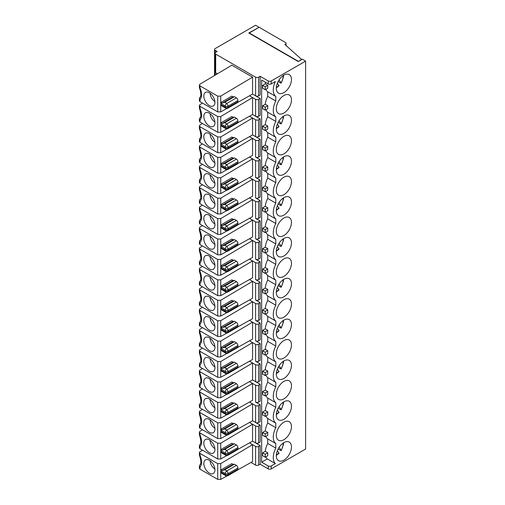 <?xml version="1.0" encoding="UTF-8"?>
<svg xmlns="http://www.w3.org/2000/svg" width="505" height="505" viewBox="0 0 505 505"><rect width="100%" height="100%" fill="white"/><g stroke="black" fill="none" stroke-linecap="round" stroke-linejoin="round"><path stroke-width="0.76" d="M237.912 468.002A2.146 1.237 -120 0 0 236.397 465.383L226.795 470.919A2.146 1.237 120 0 0 225.28 473.545A2.146 1.237 -0 0 0 228.31 473.545L226.795 470.919L224.775 469.757L222.149 470.628L220.938 469.928A2.146 1.237 120 0 0 220.736 470.919L220.736 472.087A2.146 1.237 120 0 0 220.938 472.844L225.729 475.691A2.146 2.146 0 0 0 227.869 475.697L228.31 473.545L237.912 468.002L237.912 469.17L228.31 474.713A2.146 1.237 180 0 1 225.28 474.713A2.146 1.237 120 0 0 225.729 475.691M227.869 475.691L237.47 470.155A2.146 1.237 -120 0 0 237.912 469.17M220.938 469.928L231.852 463.628L233.064 464.329L234.377 464.215L236.397 465.383M233.064 464.329L222.149 470.628M234.377 464.215L224.775 469.757M200.024 455.491L199.424 455.131C201.236 460.737 201.343 464.026 199.753 464.998L199.393 465.837L200.024 467.1A12.859 7.423 -120 0 0 200.024 455.491L200.024 453.421L199.393 452.537L200.024 451.647L202.486 450.176M199.424 455.131L199.393 452.53M209.367 460.276A7.859 4.539 -120 0 0 205.838 459.702A7.859 4.539 -120 0 0 204.14 465.837A7.859 4.539 -120 0 0 209.367 473.109A7.859 4.539 -120 0 0 213.659 473.248A7.859 4.539 -120 0 0 214.391 466.854A7.859 4.539 -120 0 0 209.367 460.276M210.124 460.775A6.786 3.92 -120 0 0 214.871 468.993M199.393 468.305L200.024 469.17L217.706 479.378L220.736 479.409L226.852 475.981M237.735 469.89L252.563 461.589L252.563 444.671L255.593 446.42L255.593 465.086A2.146 1.237 -0 0 0 258.623 465.086L260.138 464.215L268.224 468.88A2.146 1.237 -0 0 0 271.254 468.88L305.607 449.046L305.607 61.124L302.325 59.23L298.278 61.559L301.567 59.375L284.896 44.497L285.401 44.206A2.146 1.237 -0 0 0 286.026 43.335A2.146 1.237 -0 0 0 285.401 42.458L259.128 27.289L249.281 32.977L298.278 61.269M200.024 453.421L217.706 463.628L220.736 463.603L252.563 444.671L249.483 442.891M199.424 434.717C201.217 440.947 201.331 444.236 199.753 444.583L199.393 445.423L200.024 446.685A12.859 7.423 -120 0 0 200.024 435.076L199.393 434.584L199.393 432.116L200.024 431.226L202.486 429.761M200.024 435.076L200.024 433.006L199.393 432.122M220.938 449.513L231.852 443.213L233.064 443.914L222.149 450.214L220.938 449.513A2.146 1.237 120 0 0 220.736 450.504L220.736 451.672L225.28 454.298A2.146 1.237 0 0 0 228.31 454.298L237.912 448.756A2.146 1.237 60 0 1 237.47 449.734L227.869 455.276L228.31 453.13L226.795 450.504A2.146 1.237 120 0 0 225.28 453.13A2.146 1.237 -0 0 0 228.31 453.13L237.912 447.588A2.146 1.237 -120 0 0 236.397 444.962L226.795 450.504L224.775 449.336L222.149 450.214M200.024 433.006L217.706 443.213L220.736 443.188L252.563 424.257L252.563 441.174L255.593 442.923A2.146 1.237 180 0 0 258.623 442.923L260.138 442.045L260.138 425.128L258.623 426.005A2.146 1.237 180 0 1 255.593 426.005L255.593 442.923M249.483 422.477L255.593 426.005M200.024 407.92L199.393 407.055L199.393 404.587L200.024 405.85L200.024 407.92L217.706 418.127L220.736 418.153L226.852 414.731M200.024 405.85A12.859 7.423 -120 0 0 200.024 394.241L199.424 393.881C201.217 400.111 201.331 403.4 199.753 403.748L199.393 404.587M199.424 393.881L199.393 391.28L200.024 390.397L202.486 388.926M199.424 373.466C201.217 379.697 201.331 382.986 199.753 383.327L199.393 384.172L200.024 385.435A12.859 7.423 -120 0 0 200.024 373.826L199.393 373.334L199.393 370.866L200.024 369.976L202.486 368.511M199.424 353.045C201.217 359.282 201.331 362.565 199.753 362.912L199.393 363.758L200.024 365.014A12.859 7.423 -120 0 0 200.024 353.405L199.393 352.919L199.393 350.451L200.024 349.561L202.486 348.097M199.424 332.631C201.217 338.861 201.331 342.15 199.753 342.497L199.393 343.337L200.024 344.599A12.859 7.423 -120 0 0 200.024 332.991L199.393 332.505L199.393 330.03M199.424 312.216C201.217 318.447 201.331 321.736 199.753 322.076L199.393 322.922L200.024 324.185A12.859 7.423 -120 0 0 200.024 312.576L199.393 312.084L199.393 309.615L200.024 308.725L202.486 307.261M199.424 291.795C201.217 298.026 201.331 301.315 199.753 301.662L199.393 302.501L200.024 303.764A12.859 7.423 -120 0 0 200.024 292.155L199.393 291.669L199.393 289.195L200.024 288.311L202.486 286.84M199.424 271.381C201.217 277.611 201.331 280.9 199.753 281.247L199.393 282.087L200.024 283.349A12.859 7.423 -120 0 0 200.024 271.74L199.393 271.248L199.393 268.78L200.024 267.89L202.486 266.425M199.424 250.96C201.217 257.197 201.331 260.485 199.753 260.826L199.393 261.672L200.024 262.928A12.859 7.423 -120 0 0 200.024 251.326L199.393 250.833L199.393 248.365L200.024 247.475L202.486 246.011M199.424 230.545C201.217 236.776 201.331 240.064 199.753 240.412L199.393 241.251L200.024 242.514A12.859 7.423 -120 0 0 200.024 230.905L199.393 230.419L199.393 227.944L200.024 227.061L202.486 225.59M199.424 210.13C201.217 216.361 201.331 219.65 199.753 219.997L199.393 220.836L200.024 222.099A12.859 7.423 -120 0 0 200.024 210.49L199.393 209.998L199.393 207.53L200.024 206.64L202.486 205.175M199.424 189.71C201.217 195.946 201.331 199.235 199.753 199.576L199.393 200.422L200.024 201.678A12.859 7.423 -120 0 0 200.024 190.069L199.393 189.583L199.393 187.115M199.424 169.295C201.217 175.525 201.331 178.814 199.753 179.161L199.393 180.001L200.024 181.263A12.859 7.423 -120 0 0 200.024 169.655L199.393 169.169L199.393 166.694M199.424 148.88C201.217 155.111 201.331 158.4 199.753 158.74L199.393 159.586L200.024 160.849A12.859 7.423 -120 0 0 200.024 149.24L199.393 148.748L199.393 146.28L200.024 145.389L202.486 143.925M199.424 128.459C201.217 134.696 201.331 137.979 199.753 138.326L199.393 139.172L200.024 140.428A12.859 7.423 -120 0 0 200.024 128.819L199.393 128.333L199.393 125.865L200.024 124.975L202.486 123.51M199.424 414.296C201.217 420.532 201.331 423.821 199.753 424.162L199.393 425.008L200.024 426.264A12.859 7.423 -120 0 0 200.024 414.655L199.393 414.169L199.393 411.701L200.024 410.811L202.486 409.347M200.024 446.685L200.024 448.756L217.706 458.963L220.736 458.988L226.852 455.56M200.024 448.756L199.393 447.884M237.735 449.469L252.563 441.174L260.138 445.549L260.138 464.215M267.795 455.712A15.005 8.661 -60 0 1 267.795 452.796L265.188 454.298L265.188 457.214L267.795 455.712M237.912 447.588L237.912 448.756M233.064 443.914L234.377 443.794L224.775 449.336M234.377 443.794L236.397 444.962M220.736 450.504L225.28 453.13L225.28 454.298A2.146 1.237 -60 0 0 225.729 455.276L220.938 452.43A2.146 1.237 -60 0 1 220.736 451.672M210.124 440.354A6.786 3.92 -120 0 0 214.871 448.579M209.367 452.695A7.859 4.539 -120 0 0 213.659 452.834A7.859 4.539 -120 0 0 214.391 446.439A7.859 4.539 -120 0 0 209.367 439.861A7.859 4.539 -120 0 0 205.838 439.281A7.859 4.539 -120 0 0 204.14 445.423A7.859 4.539 -120 0 0 209.367 452.695M280.628 123.776L281.121 123.63L280.628 123.776L278.129 122.336M283.084 116.472A8.572 4.949 -60 0 1 281.121 123.63L279.076 120.72M277.34 124.078L278.937 126.351L278.438 126.496M237.912 427.173L237.912 428.335A2.146 1.237 60 0 1 237.47 429.319L227.869 434.862L228.31 432.709L237.912 427.173A2.146 1.237 -120 0 0 236.397 424.547L226.795 430.09A2.146 1.237 120 0 0 225.28 432.709A2.146 1.237 -0 0 0 228.31 432.709L226.795 430.09L224.775 428.922L222.149 429.793L220.938 429.092A2.146 1.237 120 0 0 220.736 430.09L220.736 431.251L225.28 433.877A2.146 1.237 0 0 0 228.31 433.877L237.912 428.335M220.938 429.092L231.852 422.799L233.064 423.499L234.377 423.379L224.775 428.922M234.377 423.379L236.397 424.547M227.869 128.605L228.31 127.626L237.912 122.084A2.146 1.237 60 0 1 237.47 123.062L227.869 128.605A2.146 2.146 0 0 1 225.729 128.605A2.146 1.237 -60 0 1 225.28 127.626A2.146 1.237 0 0 0 228.31 127.626L228.31 126.458L237.912 120.916A2.146 1.237 -120 0 0 236.397 118.29L226.795 123.832A2.146 1.237 120 0 0 225.28 126.458L225.28 127.626L220.736 125L220.736 123.832L225.28 126.458A2.146 1.237 -0 0 0 228.31 126.458L226.795 123.832L224.775 122.664L222.149 123.542L220.938 122.841A2.146 1.237 120 0 0 220.736 123.832M280.628 246.282L281.121 246.131L280.628 246.282L278.129 244.837M283.084 238.972A8.572 4.949 -60 0 1 281.121 246.131L279.076 243.221M277.34 246.579L278.937 248.851L278.438 249.003M275.799 101.025L275.799 96.474L267.719 91.809L267.719 96.36L275.799 101.025A15.005 8.661 -60 0 0 275.799 116.895L275.799 121.44A15.005 8.661 -60 0 0 275.799 137.31L275.799 141.861L267.719 137.19L267.719 132.645L275.799 137.31M220.938 122.841L231.852 116.541L233.064 117.242L234.377 117.122L224.775 122.664M233.064 117.242L222.149 123.542M234.377 117.122L236.397 118.29M237.912 120.916L237.912 122.084M225.729 128.605L220.938 125.758A2.146 1.237 -60 0 1 220.736 125M210.124 113.688A6.786 3.92 -120 0 0 214.871 121.907M209.367 126.023A7.859 4.539 -120 0 0 213.659 126.162A7.859 4.539 -120 0 0 214.391 119.767A7.859 4.539 -120 0 0 209.367 113.189A7.859 4.539 -120 0 0 205.838 112.609A7.859 4.539 -120 0 0 204.14 118.751A7.859 4.539 -120 0 0 209.367 126.023M227.869 108.19L228.31 107.205L237.912 101.669A2.146 1.237 60 0 1 237.47 102.648L227.869 108.19A2.146 2.146 0 0 1 225.729 108.19A2.146 1.237 -60 0 1 225.28 107.205A2.146 1.237 0 0 0 228.31 107.205L228.31 106.044A2.146 1.237 180 0 1 225.28 106.044A2.146 1.237 -60 0 1 226.795 103.418L236.397 97.875A2.146 1.237 60 0 1 237.912 100.501L228.31 106.044L226.795 103.418L224.775 102.25L234.377 96.707L236.397 97.875M237.912 101.669L237.912 100.501M258.876 27.44L248.776 32.977L298.278 61.559M258.876 27.144L255.593 25.25L215.18 48.581A2.146 1.237 0 0 0 214.549 49.458A2.146 1.237 0 0 0 215.18 50.336L217.2 51.497L215.685 52.375A2.146 1.237 0 0 0 215.054 53.252A2.146 1.237 0 0 0 215.685 54.123L255.593 77.164A2.146 1.237 0 0 0 258.623 77.164L260.138 76.293L268.224 80.958A2.146 1.237 0 0 0 271.254 80.958L305.607 61.124M215.054 53.252L215.054 71.918A2.146 1.237 180 0 0 215.685 72.789L217.415 73.793L215.685 74.544A2.146 1.237 180 0 0 215.098 75.176M199.393 85.036L200.024 85.919L200.024 87.99L199.393 87.498L199.393 85.029L200.024 84.139L231.852 65.208L252.563 77.164L252.563 94.081L255.593 95.836L255.593 77.164M260.138 76.293L260.138 94.959L258.623 95.836A2.146 1.237 180 0 1 255.593 95.836M267.795 85.288A15.005 8.661 120 0 0 267.795 88.205L265.188 89.713L265.188 86.797L267.795 85.288L265.264 83.83L262.657 85.339L265.188 86.797M265.889 89.303A15.005 8.661 120 0 0 267.719 91.809M261.653 462.17L267.278 458.925L275.358 463.596L271.254 465.963A2.146 1.237 -0 0 1 268.224 465.963L261.653 462.17L261.653 80.08L268.224 83.874A2.146 1.237 0 0 0 271.254 83.874L275.358 81.507A15.005 8.661 120 0 0 275.799 96.474M265.485 82.296A15.005 8.661 120 0 0 265.264 83.83M276.304 88.249A10.719 6.186 -60 0 1 283.886 75.125A10.719 6.186 -60 0 1 289.239 74.595A10.719 6.186 -60 0 1 289.239 86.967A10.719 6.186 -60 0 1 278.526 93.154A10.719 6.186 -60 0 1 276.304 88.249M262.657 85.339L262.657 88.255L265.188 89.713M210.124 419.939A6.786 3.92 -120 0 0 214.871 428.164M209.367 432.274A7.859 4.539 -120 0 0 213.659 432.413A7.859 4.539 -120 0 0 214.391 426.018A7.859 4.539 -120 0 0 209.367 419.44A7.859 4.539 -120 0 0 205.838 418.866A7.859 4.539 -120 0 0 204.14 425.008A7.859 4.539 -120 0 0 209.367 432.274M200.024 426.264L200.024 428.335L217.706 438.548L220.736 438.574L226.852 435.146M200.024 414.655L200.024 412.585L217.706 422.799L220.736 422.767L252.563 403.836L252.563 420.753L255.593 422.502A2.146 1.237 180 0 0 258.623 422.502L260.138 421.631L260.138 404.713L258.623 405.584A2.146 1.237 180 0 1 255.593 405.584L255.593 422.502M220.736 430.09L225.28 432.709L225.28 433.877A2.146 1.237 -60 0 0 225.729 434.862L220.938 432.009A2.146 1.237 -60 0 1 220.736 431.251M237.735 429.054L252.563 420.753L260.138 425.128M200.024 412.585L199.393 411.708M210.124 379.103A6.786 3.92 -120 0 0 214.871 387.329M209.367 391.438A7.859 4.539 -120 0 0 213.659 391.577A7.859 4.539 -120 0 0 214.391 385.189A7.859 4.539 -120 0 0 209.367 378.605A7.859 4.539 -120 0 0 205.838 378.03A7.859 4.539 -120 0 0 204.14 384.172A7.859 4.539 -120 0 0 209.367 391.438M200.024 385.435L200.024 387.505L217.706 397.713L220.736 397.738L226.852 394.31M200.024 373.826L200.024 371.756L217.706 381.963L220.736 381.938L252.563 363.007L252.563 379.918L255.593 381.673A2.146 1.237 180 0 0 258.623 381.673L260.138 380.795L260.138 363.878L258.623 364.755A2.146 1.237 180 0 1 255.593 364.755L255.593 381.673M233.064 382.664L222.149 388.964L224.775 388.086L234.377 382.544L233.064 382.664L231.852 381.963L220.938 388.263A2.146 1.237 120 0 0 220.736 389.254L225.28 391.88A2.146 1.237 -0 0 0 228.31 391.88L226.795 389.254A2.146 1.237 120 0 0 225.28 391.88L225.28 393.048A2.146 1.237 -60 0 0 225.729 394.026L220.938 391.179A2.146 1.237 -60 0 1 220.736 390.422L225.28 393.048A2.146 1.237 0 0 0 228.31 393.048L237.912 387.505A2.146 1.237 60 0 1 237.47 388.484L227.869 394.026L228.31 391.88L237.912 386.338L237.912 387.505M220.736 389.254L220.736 390.422M237.735 388.219L252.563 379.918L260.138 384.292L260.138 401.21L258.623 402.087A2.146 1.237 180 0 1 255.593 402.087L260.138 404.713M200.024 371.756L199.393 370.872M227.869 373.612L228.31 372.627L237.912 367.084A2.146 1.237 60 0 1 237.47 368.069L227.869 373.612A2.146 2.146 0 0 1 225.729 373.612A2.146 1.237 -60 0 1 225.28 372.627A2.146 1.237 0 0 0 228.31 372.627L228.31 371.459L237.912 365.923L237.912 367.084M280.628 368.783L281.121 368.631L280.628 368.783L278.129 367.337M283.084 361.473A8.572 4.949 -60 0 1 281.121 368.631L279.076 365.721M277.34 369.079L278.937 371.352L278.438 371.503M237.912 365.923A2.146 1.237 -120 0 0 236.397 363.297L226.795 368.839A2.146 1.237 120 0 0 225.28 371.459A2.146 1.237 -0 0 0 228.31 371.459L226.795 368.839L224.775 367.672L222.149 368.543L220.938 367.842A2.146 1.237 120 0 0 220.736 368.833L220.736 370.001L225.28 372.627L225.28 371.459L220.736 368.833M233.064 137.657L222.149 143.957L224.775 143.085L234.377 137.543L233.064 137.657L231.852 136.956L220.938 143.256A2.146 1.237 120 0 0 220.736 144.247L225.28 146.873A2.146 1.237 -0 0 0 228.31 146.873L226.795 144.253A2.146 1.237 120 0 0 225.28 146.873L225.28 148.041A2.146 1.237 -60 0 0 225.729 149.025L220.938 146.172A2.146 1.237 -60 0 1 220.736 145.415L225.28 148.041A2.146 1.237 0 0 0 228.31 148.041L237.912 142.498A2.146 1.237 60 0 1 237.47 143.483L227.869 149.025L228.31 146.873L237.912 141.337L237.912 142.498M200.024 140.428L200.024 142.498L217.706 152.712L220.736 152.737L226.852 149.31M200.024 142.498L199.393 141.634M237.735 143.218L252.563 134.917L255.593 136.666A2.146 1.237 180 0 0 258.623 136.666L260.138 135.794L260.138 118.877L258.623 119.748A2.146 1.237 180 0 1 255.593 119.748L255.593 136.666M210.124 134.103A6.786 3.92 -120 0 0 214.871 142.322M209.367 146.437A7.859 4.539 -120 0 0 213.659 146.576A7.859 4.539 -120 0 0 214.391 140.182A7.859 4.539 -120 0 0 209.367 133.604A7.859 4.539 -120 0 0 205.838 133.03A7.859 4.539 -120 0 0 204.14 139.165A7.859 4.539 -120 0 0 209.367 146.437M200.024 128.819L200.024 126.749L217.706 136.956L220.736 136.931L252.563 118L252.563 134.917L260.138 139.292L260.138 156.209L258.623 157.087A2.146 1.237 180 0 1 255.593 157.087L260.138 159.706L260.138 176.624L258.623 177.501A2.146 1.237 180 0 1 255.593 177.501L260.138 180.127L260.138 197.045L258.623 197.916A2.146 1.237 180 0 1 255.593 197.916L260.138 200.542L260.138 217.459L258.623 218.337A2.146 1.237 180 0 1 255.593 218.337L260.138 220.963L260.138 237.874L258.623 238.751A2.146 1.237 180 0 1 255.593 238.751L260.138 241.377L260.138 258.295L258.623 259.166A2.146 1.237 180 0 1 255.593 259.166L260.138 261.792L260.138 278.709L258.623 279.587A2.146 1.237 180 0 1 255.593 279.587L260.138 282.213L260.138 299.13L258.623 300.002A2.146 1.237 180 0 1 255.593 300.002L260.138 302.628L260.138 319.545L258.623 320.423A2.146 1.237 180 0 1 255.593 320.423L260.138 323.042L260.138 339.96L258.623 340.837A2.146 1.237 180 0 1 255.593 340.837L260.138 343.463L260.138 360.381L258.623 361.252A2.146 1.237 180 0 1 255.593 361.252L260.138 363.878M220.736 144.247L220.736 145.415M200.024 126.749L199.393 125.865M200.024 428.335L199.393 427.47L199.393 425.008M280.628 450.447L281.121 450.302L280.628 450.447L278.129 449.008M280.628 409.612L281.121 409.467L280.628 409.612L278.129 408.173M280.628 164.611L281.121 164.46L280.628 164.611L278.129 163.172M280.628 205.447L281.121 205.295L280.628 205.447L278.129 204.001M280.628 287.111L281.121 286.966L280.628 287.111L278.129 285.672M280.628 327.947L281.121 327.795L280.628 327.947L278.129 326.508M200.024 394.241L200.024 392.17L199.393 391.287M233.064 403.078L222.149 409.378L224.775 408.501L234.377 402.965L233.064 403.078L231.852 402.378L220.938 408.678A2.146 1.237 120 0 0 220.736 409.669L225.28 412.295A2.146 1.237 -0 0 0 228.31 412.295L226.795 409.669A2.146 1.237 120 0 0 225.28 412.295L225.28 413.462A2.146 1.237 -60 0 0 225.729 414.441L220.938 411.594A2.146 1.237 -60 0 1 220.736 410.836L225.28 413.462A2.146 1.237 0 0 0 228.31 413.462L237.912 407.92A2.146 1.237 60 0 1 237.47 408.905L227.869 414.441L228.31 412.295L237.912 406.752L237.912 407.92M220.736 409.669L220.736 410.836M237.735 408.64L252.563 400.339L252.563 383.421L255.593 385.17L255.593 402.087M200.024 392.17L217.706 402.378L220.736 402.352L252.563 383.421L249.483 381.641M209.367 411.859A7.859 4.539 -120 0 0 213.659 411.998A7.859 4.539 -120 0 0 214.391 405.603A7.859 4.539 -120 0 0 209.367 399.026A7.859 4.539 -120 0 0 205.838 398.451A7.859 4.539 -120 0 0 204.14 404.587A7.859 4.539 -120 0 0 209.367 411.859M200.024 387.505L199.393 386.634L199.393 384.172M200.024 365.014L200.024 367.084L199.393 366.22L199.393 363.758M200.024 353.405L200.024 351.335L199.393 350.451M225.729 373.612L220.938 370.758A2.146 1.237 -60 0 1 220.736 370.001M224.775 367.672L234.377 362.129L233.064 362.243L231.852 361.542L220.938 367.842M200.024 367.084L217.706 377.298L220.736 377.323L226.852 373.896M237.735 367.804L252.563 359.503L252.563 342.586L255.593 344.334L255.593 361.252M200.024 351.335L217.706 361.542L220.736 361.517L252.563 342.586L249.483 340.812M209.367 371.023A7.859 4.539 -120 0 0 213.659 371.162A7.859 4.539 -120 0 0 214.391 364.768A7.859 4.539 -120 0 0 209.367 358.19A7.859 4.539 -120 0 0 205.838 357.616A7.859 4.539 -120 0 0 204.14 363.751A7.859 4.539 -120 0 0 209.367 371.023M200.024 344.599L200.024 346.67L199.393 345.805L199.393 343.337M200.024 332.991L200.024 330.92L199.393 330.036L200.024 329.14L202.486 327.676M233.064 341.828L222.149 348.128L224.775 347.251L234.377 341.715L233.064 341.828L231.852 341.127L220.938 347.427A2.146 1.237 120 0 0 220.736 348.418L225.28 351.044A2.146 1.237 -0 0 0 228.31 351.044L226.795 348.418A2.146 1.237 120 0 0 225.28 351.044L225.28 352.212A2.146 1.237 -60 0 0 225.729 353.191L220.938 350.344A2.146 1.237 -60 0 1 220.736 349.586L225.28 352.212A2.146 1.237 0 0 0 228.31 352.212L237.912 346.67A2.146 1.237 60 0 1 237.47 347.648L227.869 353.191L228.31 351.044L237.912 345.502L237.912 346.67M220.736 348.418L220.736 349.586M200.024 346.67L217.706 356.877L220.736 356.902L226.852 353.481M237.735 347.389L252.563 339.089L252.563 322.171L255.593 323.92L255.593 340.837M200.024 330.92L217.706 341.127L220.736 341.102L252.563 322.171L249.483 320.391M209.367 350.609A7.859 4.539 -120 0 0 213.659 350.748A7.859 4.539 -120 0 0 214.391 344.353A7.859 4.539 -120 0 0 209.367 337.776A7.859 4.539 -120 0 0 205.838 337.195A7.859 4.539 -120 0 0 204.14 343.337A7.859 4.539 -120 0 0 209.367 350.609M200.024 324.185L200.024 326.255L199.393 325.384L199.393 322.922M200.024 312.576L200.024 310.506L199.393 309.622M233.064 321.414L222.149 327.713L224.775 326.836L234.377 321.294L233.064 321.414L231.852 320.713L220.938 327.013A2.146 1.237 120 0 0 220.736 328.004L225.28 330.63A2.146 1.237 -0 0 0 228.31 330.63L226.795 328.004A2.146 1.237 120 0 0 225.28 330.63L225.28 331.791A2.146 1.237 -60 0 0 225.729 332.776L220.938 329.929A2.146 1.237 -60 0 1 220.736 329.172L225.28 331.791A2.146 1.237 0 0 0 228.31 331.791L237.912 326.255A2.146 1.237 60 0 1 237.47 327.234L227.869 332.776L228.31 330.63L237.912 325.087L237.912 326.255M220.736 328.004L220.736 329.172M200.024 326.255L217.706 336.463L220.736 336.488L226.852 333.06M237.735 326.969L252.563 318.668L252.563 301.75L255.593 303.505L255.593 320.423M200.024 310.506L217.706 320.713L220.736 320.688L252.563 301.75L249.483 299.976M209.367 330.188A7.859 4.539 -120 0 0 213.659 330.327A7.859 4.539 -120 0 0 214.391 323.939A7.859 4.539 -120 0 0 209.367 317.355A7.859 4.539 -120 0 0 205.838 316.78A7.859 4.539 -120 0 0 204.14 322.922A7.859 4.539 -120 0 0 209.367 330.188M200.024 303.764L200.024 305.834L199.393 304.969M200.024 292.155L200.024 290.085L199.393 289.201M233.064 300.993L222.149 307.293L224.775 306.421L234.377 300.879L233.064 300.993L231.852 300.292L220.938 306.592A2.146 1.237 120 0 0 220.736 307.583L225.28 310.209A2.146 1.237 -0 0 0 228.31 310.209L226.795 307.583A2.146 1.237 120 0 0 225.28 310.209L225.28 311.377A2.146 1.237 -60 0 0 225.729 312.355L220.938 309.508A2.146 1.237 -60 0 1 220.736 308.751L225.28 311.377A2.146 1.237 0 0 0 228.31 311.377L237.912 305.834A2.146 1.237 60 0 1 237.47 306.819L227.869 312.361L228.31 310.209L237.912 304.666L237.912 305.834M220.736 307.583L220.736 308.751M200.024 305.834L217.706 316.042L220.736 316.073L226.852 312.645M237.735 306.554L252.563 298.253L252.563 281.335L255.593 283.084L255.593 300.002M200.024 290.085L217.706 300.292L220.736 300.267L252.563 281.335L249.483 279.562M209.367 309.773A7.859 4.539 -120 0 0 213.659 309.912A7.859 4.539 -120 0 0 214.391 303.518A7.859 4.539 -120 0 0 209.367 296.94A7.859 4.539 -120 0 0 205.838 296.366A7.859 4.539 -120 0 0 204.14 302.501A7.859 4.539 -120 0 0 209.367 309.773M200.024 283.349L200.024 285.42L199.393 284.555L199.393 282.087M200.024 271.74L200.024 269.67L199.393 268.786M233.064 280.578L222.149 286.878L224.775 286L234.377 280.458L233.064 280.578L231.852 279.877L220.938 286.177A2.146 1.237 120 0 0 220.736 287.168L225.28 289.794A2.146 1.237 -0 0 0 228.31 289.794L226.795 287.168A2.146 1.237 120 0 0 225.28 289.794L225.28 290.962A2.146 1.237 -60 0 0 225.729 291.94L220.938 289.094A2.146 1.237 -60 0 1 220.736 288.336L225.28 290.962A2.146 1.237 0 0 0 228.31 290.962L237.912 285.42A2.146 1.237 60 0 1 237.47 286.398L227.869 291.94L228.31 289.794L237.912 284.252L237.912 285.42M220.736 287.168L220.736 288.336M200.024 285.42L217.706 295.627L220.736 295.652L226.852 292.225M237.735 286.139L252.563 277.838L252.563 260.921L255.593 262.669L255.593 279.587M200.024 269.67L217.706 279.877L220.736 279.852L252.563 260.921L249.483 259.141M209.367 289.359A7.859 4.539 -120 0 0 213.659 289.498A7.859 4.539 -120 0 0 214.391 283.103A7.859 4.539 -120 0 0 209.367 276.525A7.859 4.539 -120 0 0 205.838 275.945A7.859 4.539 -120 0 0 204.14 282.087A7.859 4.539 -120 0 0 209.367 289.359M200.024 262.928L200.024 265.005L199.393 264.134L199.393 261.672M200.024 251.326L200.024 249.249L199.393 248.372M233.064 260.163L222.149 266.457L224.775 265.586L234.377 260.043L233.064 260.163L231.852 259.463L220.938 265.756A2.146 1.237 120 0 0 220.736 266.754L225.28 269.38A2.146 1.237 -0 0 0 228.31 269.38L226.795 266.754A2.146 1.237 120 0 0 225.28 269.38L225.28 270.541A2.146 1.237 -60 0 0 225.729 271.526L220.938 268.679A2.146 1.237 -60 0 1 220.736 267.915L225.28 270.541A2.146 1.237 0 0 0 228.31 270.541L237.912 265.005A2.146 1.237 60 0 1 237.47 265.983L227.869 271.526L228.31 269.38L237.912 263.837L237.912 265.005M220.736 266.754L220.736 267.915M200.024 265.005L217.706 275.212L220.736 275.238L226.852 271.81M237.735 265.718L252.563 257.417L252.563 240.5L255.593 242.255L255.593 259.166M200.024 249.249L217.706 259.463L220.736 259.431L252.563 240.5L249.483 238.726M209.367 268.938A7.859 4.539 -120 0 0 213.659 269.077A7.859 4.539 -120 0 0 214.391 262.688A7.859 4.539 -120 0 0 209.367 256.104A7.859 4.539 -120 0 0 205.838 255.53A7.859 4.539 -120 0 0 204.14 261.672A7.859 4.539 -120 0 0 209.367 268.938M200.024 242.514L200.024 244.584L199.393 243.719L199.393 241.251M200.024 230.905L200.024 228.834L199.393 227.951M233.064 239.742L222.149 246.042L224.775 245.171L234.377 239.629L233.064 239.742L231.852 239.042L220.938 245.342A2.146 1.237 120 0 0 220.736 246.333L225.28 248.959A2.146 1.237 -0 0 0 228.31 248.959L226.795 246.333A2.146 1.237 120 0 0 225.28 248.959L225.28 250.126A2.146 1.237 -60 0 0 225.729 251.105L220.938 248.258A2.146 1.237 -60 0 1 220.736 247.5L225.28 250.126A2.146 1.237 0 0 0 228.31 250.126L237.912 244.584A2.146 1.237 60 0 1 237.47 245.569L227.869 251.105L228.31 248.959L237.912 243.416L237.912 244.584M220.736 246.333L220.736 247.5M200.024 244.584L217.706 254.791L220.736 254.823L226.852 251.395M237.735 245.304L252.563 237.003L252.563 220.085L255.593 221.834L255.593 238.751M200.024 228.834L217.706 239.042L220.736 239.016L252.563 220.085L249.483 218.305M209.367 248.523A7.859 4.539 -120 0 0 213.659 248.662A7.859 4.539 -120 0 0 214.391 242.267A7.859 4.539 -120 0 0 209.367 235.69A7.859 4.539 -120 0 0 205.838 235.115A7.859 4.539 -120 0 0 204.14 241.251A7.859 4.539 -120 0 0 209.367 248.523M200.024 222.099L200.024 224.169L199.393 223.298L199.393 220.836M200.024 210.49L200.024 208.42L199.393 207.536M233.064 219.328L222.149 225.628L224.775 224.75L234.377 219.208L233.064 219.328L231.852 218.627L220.938 224.927A2.146 1.237 120 0 0 220.736 225.918L225.28 228.544A2.146 1.237 -0 0 0 228.31 228.544L226.795 225.918A2.146 1.237 120 0 0 225.28 228.544L225.28 229.712A2.146 1.237 -60 0 0 225.729 230.69L220.938 227.843A2.146 1.237 -60 0 1 220.736 227.086L225.28 229.712A2.146 1.237 0 0 0 228.31 229.712L237.912 224.169A2.146 1.237 60 0 1 237.47 225.148L227.869 230.69L228.31 228.544L237.912 223.002L237.912 224.169M220.736 225.918L220.736 227.086M200.024 224.169L217.706 234.377L220.736 234.402L226.852 230.974M237.735 224.883L252.563 216.588L252.563 199.671L255.593 201.419L255.593 218.337M200.024 208.42L217.706 218.627L220.736 218.602L252.563 199.671L249.483 197.891M209.367 228.108A7.859 4.539 -120 0 0 213.659 228.247A7.859 4.539 -120 0 0 214.391 221.853A7.859 4.539 -120 0 0 209.367 215.275A7.859 4.539 -120 0 0 205.838 214.694A7.859 4.539 -120 0 0 204.14 220.836A7.859 4.539 -120 0 0 209.367 228.108M200.024 201.678L200.024 203.749L199.393 202.884L199.393 200.422M200.024 190.069L200.024 187.999L199.393 187.121L200.024 186.225L202.486 184.761M233.064 198.913L222.149 205.207L224.775 204.336L234.377 198.793L233.064 198.913L231.852 198.213L220.938 204.506A2.146 1.237 120 0 0 220.736 205.503L225.28 208.123A2.146 1.237 -0 0 0 228.31 208.123L226.795 205.503A2.146 1.237 120 0 0 225.28 208.123L225.28 209.291A2.146 1.237 -60 0 0 225.729 210.276L220.938 207.422A2.146 1.237 -60 0 1 220.736 206.665L225.28 209.291A2.146 1.237 0 0 0 228.31 209.291L237.912 203.749A2.146 1.237 60 0 1 237.47 204.733L227.869 210.276L228.31 208.123L237.912 202.587L237.912 203.749M220.736 205.503L220.736 206.665M200.024 203.749L217.706 213.962L220.736 213.987L226.852 210.56M237.735 204.468L252.563 196.167L252.563 179.25L255.593 180.998L255.593 197.916M200.024 187.999L217.706 198.213L220.736 198.181L252.563 179.25L249.483 177.476M209.367 207.688A7.859 4.539 -120 0 0 213.659 207.826A7.859 4.539 -120 0 0 214.391 201.432A7.859 4.539 -120 0 0 209.367 194.854A7.859 4.539 -120 0 0 205.838 194.28A7.859 4.539 -120 0 0 204.14 200.422A7.859 4.539 -120 0 0 209.367 207.688M200.024 181.263L200.024 183.334L199.393 182.469L199.393 180.001M200.024 169.655L200.024 167.584L199.393 166.7L200.024 165.81L202.486 164.34M233.064 178.492L222.149 184.792L224.775 183.915L234.377 178.379L233.064 178.492L231.852 177.792L220.938 184.091A2.146 1.237 120 0 0 220.736 185.082L225.28 187.709A2.146 1.237 -0 0 0 228.31 187.709L226.795 185.082A2.146 1.237 120 0 0 225.28 187.709L225.28 188.876A2.146 1.237 -60 0 0 225.729 189.855L220.938 187.008A2.146 1.237 -60 0 1 220.736 186.25L225.28 188.876A2.146 1.237 0 0 0 228.31 188.876L237.912 183.334A2.146 1.237 60 0 1 237.47 184.319L227.869 189.855L228.31 187.709L237.912 182.166L237.912 183.334M220.736 185.082L220.736 186.25M200.024 183.334L217.706 193.541L220.736 193.566L226.852 190.145M237.735 184.054L252.563 175.753L252.563 158.835L255.593 160.584L255.593 177.501M200.024 167.584L217.706 177.792L220.736 177.766L252.563 158.835L249.483 157.055M209.367 187.273A7.859 4.539 -120 0 0 213.659 187.412A7.859 4.539 -120 0 0 214.391 181.017A7.859 4.539 -120 0 0 209.367 174.44A7.859 4.539 -120 0 0 205.838 173.865A7.859 4.539 -120 0 0 204.14 180.001A7.859 4.539 -120 0 0 209.367 187.273M200.024 160.849L200.024 162.919L199.393 162.048L199.393 159.586M200.024 149.24L200.024 147.17L199.393 146.286M233.064 158.078L222.149 164.377L224.775 163.5L234.377 157.958L233.064 158.078L231.852 157.377L220.938 163.677A2.146 1.237 120 0 0 220.736 164.668L225.28 167.294A2.146 1.237 -0 0 0 228.31 167.294L226.795 164.668A2.146 1.237 120 0 0 225.28 167.294L225.28 168.462A2.146 1.237 -60 0 0 225.729 169.44L220.938 166.593A2.146 1.237 -60 0 1 220.736 165.836L225.28 168.462A2.146 1.237 0 0 0 228.31 168.462L237.912 162.919A2.146 1.237 60 0 1 237.47 163.898L227.869 169.44L228.31 167.294L237.912 161.751L237.912 162.919M220.736 164.668L220.736 165.836M200.024 162.919L217.706 173.127L220.736 173.152L226.852 169.724M237.735 163.633L252.563 155.332L252.563 138.421L255.593 140.169L255.593 157.087M200.024 147.17L217.706 157.377L220.736 157.352L252.563 138.421L249.483 136.64M209.367 166.852A7.859 4.539 -120 0 0 213.659 166.991A7.859 4.539 -120 0 0 214.391 160.603A7.859 4.539 -120 0 0 209.367 154.019A7.859 4.539 -120 0 0 205.838 153.444A7.859 4.539 -120 0 0 204.14 159.586A7.859 4.539 -120 0 0 209.367 166.852M267.795 129.04A15.005 8.661 -60 0 1 267.795 126.124L265.188 127.626L265.188 130.542L267.795 129.04M267.795 149.455A15.005 8.661 -60 0 1 267.795 146.538L265.188 148.047L265.188 150.963L267.795 149.455M267.795 169.876A15.005 8.661 -60 0 1 267.795 166.959L265.188 168.462L265.188 171.378L267.795 169.876M267.795 190.29A15.005 8.661 -60 0 1 267.795 187.374L265.188 188.876L265.188 191.799L267.795 190.29M267.795 210.705A15.005 8.661 -60 0 1 267.795 207.789L265.188 209.297L265.188 212.214L267.795 210.705M267.795 231.126A15.005 8.661 -60 0 1 267.795 228.209L265.188 229.712L265.188 232.628L267.795 231.126M267.795 251.541A15.005 8.661 -60 0 1 267.795 248.624L265.188 250.133L265.188 253.049L267.795 251.541M267.795 271.961A15.005 8.661 -60 0 1 267.795 269.045L265.188 270.547L265.188 273.464L267.795 271.961M267.795 292.376A15.005 8.661 -60 0 1 267.795 289.46L265.188 290.962L265.188 293.878L267.795 292.376M267.795 312.791A15.005 8.661 -60 0 1 267.795 309.874L265.188 311.383L265.188 314.299L267.795 312.791M267.795 333.212A15.005 8.661 -60 0 1 267.795 330.295L265.188 331.798L265.188 334.714L267.795 333.212M267.795 353.626A15.005 8.661 -60 0 1 267.795 350.71L265.188 352.212L265.188 355.129L267.795 353.626M267.795 374.041A15.005 8.661 -60 0 1 267.795 371.124L265.188 372.633L265.188 375.55L267.795 374.041M267.795 394.462A15.005 8.661 -60 0 1 267.795 391.545L265.188 393.048L265.188 395.964L267.795 394.462M267.795 414.876A15.005 8.661 -60 0 1 267.795 411.96L265.188 413.469L265.188 416.385L267.795 414.876M267.795 435.297A15.005 8.661 -60 0 1 267.795 432.375L265.188 433.883L265.188 436.8L267.795 435.297M249.483 402.062L255.593 405.584M260.138 384.292L258.623 385.17A2.146 1.237 180 0 1 255.593 385.17M249.483 361.226L255.593 364.755M260.138 343.463L258.623 344.334A2.146 1.237 180 0 1 255.593 344.334M260.138 323.042L258.623 323.92A2.146 1.237 180 0 1 255.593 323.92M260.138 302.628L258.623 303.505A2.146 1.237 180 0 1 255.593 303.505M260.138 282.213L258.623 283.084A2.146 1.237 180 0 1 255.593 283.084M260.138 261.792L258.623 262.669A2.146 1.237 180 0 1 255.593 262.669M260.138 241.377L258.623 242.255A2.146 1.237 180 0 1 255.593 242.255M260.138 220.963L258.623 221.834A2.146 1.237 180 0 1 255.593 221.834M260.138 200.542L258.623 201.419A2.146 1.237 180 0 1 255.593 201.419M260.138 180.127L258.623 180.998A2.146 1.237 180 0 1 255.593 180.998M260.138 159.706L258.623 160.584A2.146 1.237 180 0 1 255.593 160.584M260.138 139.292L258.623 140.169A2.146 1.237 180 0 1 255.593 140.169M249.483 116.226L255.593 119.748M260.138 445.549L258.623 446.42A2.146 1.237 180 0 1 255.593 446.42M255.593 465.086L251.023 462.447M283.886 460.131A10.719 6.186 120 0 0 290.886 450.687A10.719 6.186 120 0 0 289.239 442.096A10.719 6.186 120 0 0 278.526 448.288A10.719 6.186 120 0 0 278.526 460.661A10.719 6.186 120 0 0 283.886 460.131M283.886 439.71A10.719 6.186 120 0 0 290.886 430.266A10.719 6.186 120 0 0 289.239 421.681A10.719 6.186 120 0 0 278.526 427.868A10.719 6.186 120 0 0 278.526 440.246A10.719 6.186 120 0 0 283.886 439.71M283.886 419.295A10.719 6.186 120 0 0 290.886 409.852A10.719 6.186 120 0 0 289.239 401.267A10.719 6.186 120 0 0 278.526 407.453A10.719 6.186 120 0 0 278.526 419.825A10.719 6.186 120 0 0 283.886 419.295M283.886 133.459A10.719 6.186 120 0 0 290.886 124.015A10.719 6.186 120 0 0 289.239 115.43A10.719 6.186 120 0 0 278.526 121.617A10.719 6.186 120 0 0 278.526 133.989A10.719 6.186 120 0 0 283.886 133.459M283.886 153.873A10.719 6.186 120 0 0 290.886 144.43A10.719 6.186 120 0 0 289.239 135.845A10.719 6.186 120 0 0 278.526 142.031A10.719 6.186 120 0 0 278.526 154.404A10.719 6.186 120 0 0 283.886 153.873M283.886 174.294A10.719 6.186 120 0 0 290.886 164.851A10.719 6.186 120 0 0 289.239 156.26A10.719 6.186 120 0 0 278.526 162.452A10.719 6.186 120 0 0 278.526 174.825A10.719 6.186 120 0 0 283.886 174.294M283.886 194.709A10.719 6.186 120 0 0 290.886 185.266A10.719 6.186 120 0 0 289.239 176.681A10.719 6.186 120 0 0 278.526 182.867A10.719 6.186 120 0 0 278.526 195.239A10.719 6.186 120 0 0 283.886 194.709M283.886 215.124A10.719 6.186 120 0 0 290.886 205.68A10.719 6.186 120 0 0 289.239 197.095A10.719 6.186 120 0 0 278.526 203.281A10.719 6.186 120 0 0 278.526 215.66A10.719 6.186 120 0 0 283.886 215.124M283.886 235.545A10.719 6.186 120 0 0 290.886 226.101A10.719 6.186 120 0 0 289.239 217.51A10.719 6.186 120 0 0 278.526 223.702A10.719 6.186 120 0 0 278.526 236.075A10.719 6.186 120 0 0 283.886 235.545M283.886 255.959A10.719 6.186 120 0 0 290.886 246.516A10.719 6.186 120 0 0 289.239 237.931A10.719 6.186 120 0 0 278.526 244.117A10.719 6.186 120 0 0 278.526 256.489A10.719 6.186 120 0 0 283.886 255.959M283.886 276.38A10.719 6.186 120 0 0 290.886 266.937A10.719 6.186 120 0 0 289.239 258.345A10.719 6.186 120 0 0 278.526 264.532A10.719 6.186 120 0 0 278.526 276.91A10.719 6.186 120 0 0 283.886 276.38M283.886 296.795A10.719 6.186 120 0 0 290.886 287.351A10.719 6.186 120 0 0 289.239 278.766A10.719 6.186 120 0 0 278.526 284.953A10.719 6.186 120 0 0 278.526 297.325A10.719 6.186 120 0 0 283.886 296.795M283.886 317.209A10.719 6.186 120 0 0 290.886 307.766A10.719 6.186 120 0 0 289.239 299.181A10.719 6.186 120 0 0 278.526 305.367A10.719 6.186 120 0 0 278.526 317.74A10.719 6.186 120 0 0 283.886 317.209M283.886 337.63A10.719 6.186 120 0 0 290.886 328.187A10.719 6.186 120 0 0 289.239 319.596A10.719 6.186 120 0 0 278.526 325.782A10.719 6.186 120 0 0 278.526 338.161A10.719 6.186 120 0 0 283.886 337.63M283.886 358.045A10.719 6.186 120 0 0 290.886 348.601A10.719 6.186 120 0 0 289.239 340.017A10.719 6.186 120 0 0 278.526 346.203A10.719 6.186 120 0 0 278.526 358.575A10.719 6.186 120 0 0 283.886 358.045M283.886 378.46A10.719 6.186 120 0 0 290.886 369.016A10.719 6.186 120 0 0 289.239 360.431A10.719 6.186 120 0 0 278.526 366.617A10.719 6.186 120 0 0 278.526 378.99A10.719 6.186 120 0 0 283.886 378.46M283.886 398.881A10.719 6.186 120 0 0 290.886 389.437A10.719 6.186 120 0 0 289.239 380.846A10.719 6.186 120 0 0 278.526 387.038A10.719 6.186 120 0 0 278.526 399.411A10.719 6.186 120 0 0 283.886 398.881M265.188 130.542L262.657 129.084L262.657 126.168L265.264 124.666L267.795 126.124M262.657 126.168L265.188 127.626M265.264 124.666A15.005 8.661 -60 0 1 267.719 116.775L275.799 121.44M265.889 130.138A15.005 8.661 120 0 0 267.719 132.645M265.188 150.963L262.657 149.505L262.657 146.589L265.264 145.08L267.795 146.538M262.657 146.589L265.188 148.047M265.264 145.08A15.005 8.661 -60 0 1 267.719 137.19M265.889 150.553A15.005 8.661 120 0 0 267.719 153.059L275.799 157.724A15.005 8.661 -60 0 1 275.799 141.861M267.719 153.059L267.719 157.611L275.799 162.275L275.799 157.724M265.188 171.378L262.657 169.92L262.657 167.004L265.264 165.501L267.795 166.959M262.657 167.004L265.188 168.462M265.264 165.501A15.005 8.661 -60 0 1 267.719 157.611M265.889 170.974A15.005 8.661 120 0 0 267.719 173.48L275.799 178.145A15.005 8.661 -60 0 1 275.799 162.275M267.719 173.48L267.719 178.025L275.799 182.69L275.799 178.145M265.188 191.799L262.657 190.341L262.657 187.418L265.264 185.916L267.795 187.374M262.657 187.418L265.188 188.876M265.264 185.916A15.005 8.661 -60 0 1 267.719 178.025M265.889 191.389A15.005 8.661 120 0 0 267.719 193.895L275.799 198.56A15.005 8.661 -60 0 1 275.799 182.69M267.719 193.895L267.719 198.44L275.799 203.111L275.799 198.56M265.188 212.214L262.657 210.755L262.657 207.839L265.264 206.33L267.795 207.789M262.657 207.839L265.188 209.297M265.264 206.33A15.005 8.661 -60 0 1 267.719 198.44M265.889 211.803A15.005 8.661 120 0 0 267.719 214.309L275.799 218.981A15.005 8.661 -60 0 1 275.799 203.111M267.719 214.309L267.719 218.861L275.799 223.526L275.799 218.981M265.188 232.628L262.657 231.17L262.657 228.254L265.264 226.751L267.795 228.209M262.657 228.254L265.188 229.712M265.264 226.751A15.005 8.661 -60 0 1 267.719 218.861M265.889 232.224A15.005 8.661 120 0 0 267.719 234.73L275.799 239.395A15.005 8.661 -60 0 1 275.799 223.526M267.719 234.73L267.719 239.275L275.799 243.94L275.799 239.395M265.188 253.049L262.657 251.591L262.657 248.675L265.264 247.166L267.795 248.624M262.657 248.675L265.188 250.133M265.264 247.166A15.005 8.661 -60 0 1 267.719 239.275M265.889 252.639A15.005 8.661 120 0 0 267.719 255.145L275.799 259.81A15.005 8.661 -60 0 1 275.799 243.94M267.719 255.145L267.719 259.696L275.799 264.361L275.799 259.81M265.188 273.464L262.657 272.006L262.657 269.089L265.264 267.587L267.795 269.045M262.657 269.089L265.188 270.547M265.264 267.587A15.005 8.661 -60 0 1 267.719 259.696M265.889 273.06A15.005 8.661 120 0 0 267.719 275.56L275.799 280.231A15.005 8.661 -60 0 1 275.799 264.361M267.719 275.56L267.719 280.111L275.799 284.776L275.799 280.231M265.188 293.878L262.657 292.42L262.657 289.504L265.264 288.002L267.795 289.46M262.657 289.504L265.188 290.962M265.264 288.002A15.005 8.661 -60 0 1 267.719 280.111M265.889 293.474A15.005 8.661 120 0 0 267.719 295.981L275.799 300.645A15.005 8.661 -60 0 1 275.799 284.776M267.719 295.981L267.719 300.525L275.799 305.197L275.799 300.645M265.188 314.299L262.657 312.841L262.657 309.925L265.264 308.416L267.795 309.874M262.657 309.925L265.188 311.383M265.264 308.416A15.005 8.661 -60 0 1 267.719 300.525M265.889 313.889A15.005 8.661 120 0 0 267.719 316.395L275.799 321.06A15.005 8.661 -60 0 1 275.799 305.197M267.719 316.395L267.719 320.946L275.799 325.611L275.799 321.06M265.188 334.714L262.657 333.256L262.657 330.339L265.264 328.837L267.795 330.295M262.657 330.339L265.188 331.798M265.264 328.837A15.005 8.661 -60 0 1 267.719 320.946M265.889 334.31A15.005 8.661 120 0 0 267.719 336.81L275.799 341.481A15.005 8.661 -60 0 1 275.799 325.611M267.719 336.81L267.719 341.361L275.799 346.026L275.799 341.481M265.188 355.129L262.657 353.67L262.657 350.754L265.264 349.252L267.795 350.71M262.657 350.754L265.188 352.212M265.264 349.252A15.005 8.661 -60 0 1 267.719 341.361M265.889 354.725A15.005 8.661 120 0 0 267.719 357.231L275.799 361.896A15.005 8.661 -60 0 1 275.799 346.026M267.719 357.231L267.719 361.776L275.799 366.447L275.799 361.896M265.188 375.55L262.657 374.091L262.657 371.175L265.264 369.666L267.795 371.124M262.657 371.175L265.188 372.633M265.264 369.666A15.005 8.661 -60 0 1 267.719 361.776M265.889 375.139A15.005 8.661 120 0 0 267.719 377.645L275.799 382.31A15.005 8.661 -60 0 1 275.799 366.447M267.719 377.645L267.719 382.197L275.799 386.862L275.799 382.31M265.188 395.964L262.657 394.506L262.657 391.59L265.264 390.087L267.795 391.545M262.657 391.59L265.188 393.048M265.264 390.087A15.005 8.661 -60 0 1 267.719 382.197M265.889 395.56A15.005 8.661 120 0 0 267.719 398.066L275.799 402.731A15.005 8.661 -60 0 1 275.799 386.862M265.188 416.385L262.657 414.927L262.657 412.004L265.264 410.502A15.005 8.661 -60 0 1 267.719 402.611L275.799 407.276L275.799 402.731M267.719 402.611L267.719 398.066M265.264 410.502L267.795 411.96M262.657 412.004L265.188 413.469M265.889 415.975A15.005 8.661 120 0 0 267.719 418.481L275.799 423.146A15.005 8.661 -60 0 1 275.799 407.276M267.719 418.481L267.719 423.026L275.799 427.697L275.799 423.146M265.188 436.8L262.657 435.342L262.657 432.425L265.264 430.916L267.795 432.375M262.657 432.425L265.188 433.883M265.264 430.916A15.005 8.661 -60 0 1 267.719 423.026M265.889 436.389A15.005 8.661 120 0 0 267.719 438.895L275.799 443.567A15.005 8.661 -60 0 1 275.799 427.697M265.188 457.214L262.657 455.756L262.657 452.84L265.264 451.337A15.005 8.661 -60 0 1 267.719 443.447L275.799 448.112L275.799 443.567M267.719 443.447L267.719 438.895M265.264 451.337L267.795 452.796M262.657 452.84L265.188 454.298M267.278 458.925A15.005 8.661 -60 0 1 265.889 456.81M275.358 463.596A15.005 8.661 -60 0 1 275.799 448.112M237.735 122.803L252.563 114.502L260.138 118.877M237.735 102.382L252.563 94.081L260.138 98.456L260.138 115.374L258.623 116.251A2.146 1.237 180 0 1 255.593 116.251L252.563 114.502L252.563 97.585L255.593 99.334L255.593 116.251M265.889 109.724A15.005 8.661 120 0 0 267.719 112.224L267.719 116.775M262.657 105.753L265.188 107.212L265.188 110.128L262.657 108.67L262.657 105.753L265.264 104.251A15.005 8.661 -60 0 1 267.719 96.36M283.886 113.044A10.719 6.186 120 0 0 290.886 103.601A10.719 6.186 120 0 0 289.239 95.009A10.719 6.186 120 0 0 278.526 101.196A10.719 6.186 120 0 0 278.526 113.574A10.719 6.186 120 0 0 283.886 113.044M267.719 112.224L275.799 116.895M199.424 108.045C201.217 114.275 201.331 117.564 199.753 117.911L199.393 118.751L200.024 120.013A12.859 7.423 -120 0 0 200.024 108.405L199.393 107.918L199.393 105.444L200.024 104.554L202.486 103.089M200.024 120.013L200.024 122.084L199.393 121.219L199.393 118.751M200.024 108.405L200.024 106.334L199.393 105.45M200.024 122.084L217.706 132.291L220.736 132.316L226.852 128.895M200.024 106.334L217.706 116.541L220.736 116.516L252.563 97.585L249.483 95.805M260.138 98.456L258.623 99.334A2.146 1.237 180 0 1 255.593 99.334M265.188 110.128L267.795 108.626A15.005 8.661 -60 0 1 267.795 105.709L265.188 107.212M265.264 104.251L267.795 105.709M276.349 87.302A8.572 4.949 120 0 0 278.937 85.515L277.34 83.243M283.084 75.636A8.572 4.949 120 0 1 281.121 82.795L280.628 82.946L281.121 82.795L279.076 79.885M278.937 85.515L278.438 85.667M280.628 82.946L278.129 81.501M225.729 108.19L220.938 105.343A2.146 1.237 -60 0 1 220.736 104.585L220.736 103.418A2.146 1.237 -60 0 1 220.938 102.427L222.149 103.127L224.775 102.25M234.377 96.707L233.064 96.827L222.149 103.127M233.064 96.827L231.852 96.127L220.938 102.427M199.424 87.636C201.236 93.179 201.35 96.461 199.753 97.49L199.393 98.336L200.024 99.599L200.024 101.669L217.706 111.876L220.736 111.902L226.852 108.474M200.024 85.919L217.706 96.127L220.736 96.102L252.563 77.164M209.367 92.769A7.859 4.539 60 0 1 214.391 99.352A7.859 4.539 60 0 1 213.659 105.741A7.859 4.539 60 0 1 209.367 105.602A7.859 4.539 60 0 1 204.14 98.336A7.859 4.539 60 0 1 205.838 92.194A7.859 4.539 60 0 1 209.367 92.769M214.871 101.492A6.786 3.92 60 0 1 210.124 93.267M200.024 101.669L199.393 100.798L199.393 98.336M233.064 423.499L222.149 429.793M237.912 406.752A2.146 1.237 -120 0 0 236.397 404.126L226.795 409.669L224.775 408.501M234.377 402.965L236.397 404.126M210.124 399.524A6.786 3.92 -120 0 0 214.871 407.743M237.912 386.338A2.146 1.237 -120 0 0 236.397 383.712L226.795 389.254L224.775 388.086M234.377 382.544L236.397 383.712M234.377 362.129L236.397 363.297M233.064 362.243L222.149 368.543M210.124 358.689A6.786 3.92 -120 0 0 214.871 366.908M237.912 345.502A2.146 1.237 -120 0 0 236.397 342.876L226.795 348.418L224.775 347.251M234.377 341.715L236.397 342.876M210.124 338.274A6.786 3.92 -120 0 0 214.871 346.493M237.912 325.087A2.146 1.237 -120 0 0 236.397 322.461L226.795 328.004L224.775 326.836M234.377 321.294L236.397 322.461M210.124 317.853A6.786 3.92 -120 0 0 214.871 326.078M237.912 304.666A2.146 1.237 -120 0 0 236.397 302.047L226.795 307.583L224.775 306.421M234.377 300.879L236.397 302.047M210.124 297.439A6.786 3.92 -120 0 0 214.871 305.658M237.912 284.252A2.146 1.237 -120 0 0 236.397 281.626L226.795 287.168L224.775 286M234.377 280.458L236.397 281.626M210.124 277.018A6.786 3.92 -120 0 0 214.871 285.243M237.912 263.837A2.146 1.237 -120 0 0 236.397 261.211L226.795 266.754L224.775 265.586M234.377 260.043L236.397 261.211M210.124 256.603A6.786 3.92 -120 0 0 214.871 264.828M237.912 243.416A2.146 1.237 -120 0 0 236.397 240.797L226.795 246.333L224.775 245.171M234.377 239.629L236.397 240.797M210.124 236.189A6.786 3.92 -120 0 0 214.871 244.407M237.912 223.002A2.146 1.237 -120 0 0 236.397 220.376L226.795 225.918L224.775 224.75M234.377 219.208L236.397 220.376M210.124 215.768A6.786 3.92 -120 0 0 214.871 223.993M237.912 202.587A2.146 1.237 -120 0 0 236.397 199.961L226.795 205.503L224.775 204.336M234.377 198.793L236.397 199.961M210.124 195.353A6.786 3.92 -120 0 0 214.871 203.578M237.912 182.166A2.146 1.237 -120 0 0 236.397 179.54L226.795 185.082L224.775 183.915M234.377 178.379L236.397 179.54M210.124 174.938A6.786 3.92 -120 0 0 214.871 183.157M237.912 161.751A2.146 1.237 -120 0 0 236.397 159.125L226.795 164.668L224.775 163.5M234.377 157.958L236.397 159.125M210.124 154.517A6.786 3.92 -120 0 0 214.871 162.743M237.912 141.337A2.146 1.237 -120 0 0 236.397 138.711L226.795 144.253L224.775 143.085M234.377 137.543L236.397 138.711M279.076 447.392L281.121 450.302A8.572 4.949 120 0 0 283.084 443.137M277.34 450.75L278.937 453.023L278.438 453.168M277.34 409.915L278.937 412.187L278.438 412.339M283.084 402.308A8.572 4.949 -60 0 1 281.121 409.467L279.076 406.557M277.34 164.914L278.937 167.187L278.438 167.332M283.084 157.301A8.572 4.949 -60 0 1 281.121 164.46L279.076 161.556M277.34 205.743L278.937 208.016L278.438 208.167M283.084 198.137A8.572 4.949 -60 0 1 281.121 205.295L279.076 202.385M277.34 287.414L278.937 289.687L278.438 289.832M283.084 279.808A8.572 4.949 -60 0 1 281.121 286.966L279.076 284.056M277.34 328.25L278.937 330.516L278.438 330.668M283.084 320.637A8.572 4.949 -60 0 1 281.121 327.795L279.076 324.885M222.149 409.378L220.938 408.678M222.149 388.964L220.938 388.263M222.149 348.128L220.938 347.427M222.149 327.713L220.938 327.013M222.149 307.293L220.938 306.592M222.149 286.878L220.938 286.177M222.149 266.457L220.938 265.756M222.149 246.042L220.938 245.342M222.149 225.628L220.938 224.927M222.149 205.207L220.938 204.506M222.149 184.792L220.938 184.091M222.149 164.377L220.938 163.677M222.149 143.957L220.938 143.256M220.736 470.919L225.28 473.545L225.28 474.713L220.736 472.087M217.706 463.628L217.706 479.378M200.024 469.17L200.024 467.1M220.736 463.603L220.736 479.409M217.706 443.213L217.706 458.963M220.736 443.188L220.736 458.988M278.937 126.351A8.572 4.949 -60 0 1 276.349 128.137M278.937 248.851A8.572 4.949 -60 0 1 276.349 250.638M215.685 72.789L215.685 54.123M258.623 95.836L258.623 77.164M268.224 83.874L268.224 80.958M271.254 83.874L271.254 80.958M217.706 422.799L217.706 438.548M220.736 422.767L220.736 438.574M217.706 381.963L217.706 397.713M220.736 381.938L220.736 397.738M278.937 371.352A8.572 4.949 -60 0 1 276.349 373.138M217.706 136.956L217.706 152.712M220.736 136.931L220.736 152.737M220.736 402.352L220.736 418.153M217.706 402.378L217.706 418.127M220.736 361.517L220.736 377.323M217.706 361.542L217.706 377.298M220.736 341.102L220.736 356.902M217.706 341.127L217.706 356.877M220.736 320.688L220.736 336.488M217.706 320.713L217.706 336.463M220.736 300.267L220.736 316.073M217.706 300.292L217.706 316.042M220.736 279.852L220.736 295.652M217.706 279.877L217.706 295.627M220.736 259.431L220.736 275.238M217.706 259.463L217.706 275.212M220.736 239.016L220.736 254.823M217.706 239.042L217.706 254.791M220.736 218.602L220.736 234.402M217.706 218.627L217.706 234.377M220.736 198.181L220.736 213.987M217.706 198.213L217.706 213.962M220.736 177.766L220.736 193.566M217.706 177.792L217.706 193.541M220.736 157.352L220.736 173.152M217.706 157.377L217.706 173.127M258.623 426.005L258.623 442.923M258.623 405.584L258.623 422.502M258.623 385.17L258.623 402.087M258.623 364.755L258.623 381.673M258.623 344.334L258.623 361.252M258.623 323.92L258.623 340.837M258.623 303.505L258.623 320.423M258.623 283.084L258.623 300.002M258.623 262.669L258.623 279.587M258.623 242.255L258.623 259.166M258.623 221.834L258.623 238.751M258.623 201.419L258.623 218.337M258.623 180.998L258.623 197.916M258.623 160.584L258.623 177.501M258.623 140.169L258.623 157.087M258.623 119.748L258.623 136.666M258.623 446.42L258.623 465.086M268.224 465.963L268.224 468.88M271.254 465.963L271.254 468.88M285.401 44.951L285.401 44.206M215.18 50.336L215.18 52.836M215.18 72.329L215.18 75.005M220.736 116.516L220.736 132.316M217.706 116.541L217.706 132.291M258.623 99.334L258.623 116.251M220.736 104.585L225.28 107.205L225.28 106.044L220.736 103.418M220.736 111.902L220.736 96.102M217.706 111.876L217.706 96.127M200.024 87.99A12.859 7.423 60 0 1 200.024 99.599M276.349 454.809A8.572 4.949 120 0 0 278.937 453.023M278.937 412.187A8.572 4.949 -60 0 1 276.349 413.974M278.937 167.187A8.572 4.949 -60 0 1 276.349 168.967M278.937 208.016A8.572 4.949 -60 0 1 276.349 209.802M278.937 289.687A8.572 4.949 -60 0 1 276.349 291.473M278.937 330.516A8.572 4.949 -60 0 1 276.349 332.303M199.393 465.837L199.393 468.312M225.729 455.276A2.146 2.146 0 0 0 227.869 455.276M199.393 445.423L199.393 447.891M276.311 128.674L279.038 126.679M276.311 251.174L279.038 249.18M276.311 373.675L279.038 371.68M199.393 302.501L199.393 304.976M199.393 139.172L199.393 141.64M214.549 75.497L214.549 49.458M286.026 43.335L286.026 45.513M279.038 85.844L276.311 87.838M281.234 83.11L283.488 76.912L283.532 75.34M225.729 434.862A2.146 2.146 0 0 0 227.869 434.862M225.729 414.441A2.146 2.146 0 0 0 227.869 414.441M225.729 394.026A2.146 2.146 0 0 0 227.869 394.026M225.729 353.191A2.146 2.146 0 0 0 227.869 353.191M225.729 332.776A2.146 2.146 0 0 0 227.869 332.776M225.729 312.355A2.146 2.146 0 0 0 227.869 312.361M225.729 291.94A2.146 2.146 0 0 0 227.869 291.94M225.729 271.526A2.146 2.146 0 0 0 227.869 271.526M225.729 251.105A2.146 2.146 0 0 0 227.869 251.105M225.729 230.69A2.146 2.146 0 0 0 227.869 230.69M225.729 210.276A2.146 2.146 0 0 0 227.869 210.276M225.729 189.855A2.146 2.146 0 0 0 227.869 189.855M225.729 169.44A2.146 2.146 0 0 0 227.869 169.44M225.729 149.025A2.146 2.146 0 0 0 227.869 149.025M281.234 450.618L283.488 444.413L283.532 442.841M279.038 453.351L276.311 455.34M276.311 414.51L279.038 412.516M283.532 402.012L283.494 403.514L281.234 409.782M283.532 116.175L283.494 117.678L281.234 123.946M276.311 169.503L279.038 167.515M283.532 157.005L283.494 158.513L281.234 164.781M276.311 210.339L279.038 208.344M283.532 197.84L283.494 199.349L281.234 205.611M283.532 238.676L283.494 240.178L281.234 246.446M276.311 292.004L279.038 290.015M283.532 279.505L283.494 281.014L281.234 287.282M276.311 332.839L279.038 330.844M283.532 320.34L283.494 321.849L281.234 328.117M283.532 361.176L283.494 362.685L281.234 368.947"/></g></svg>
